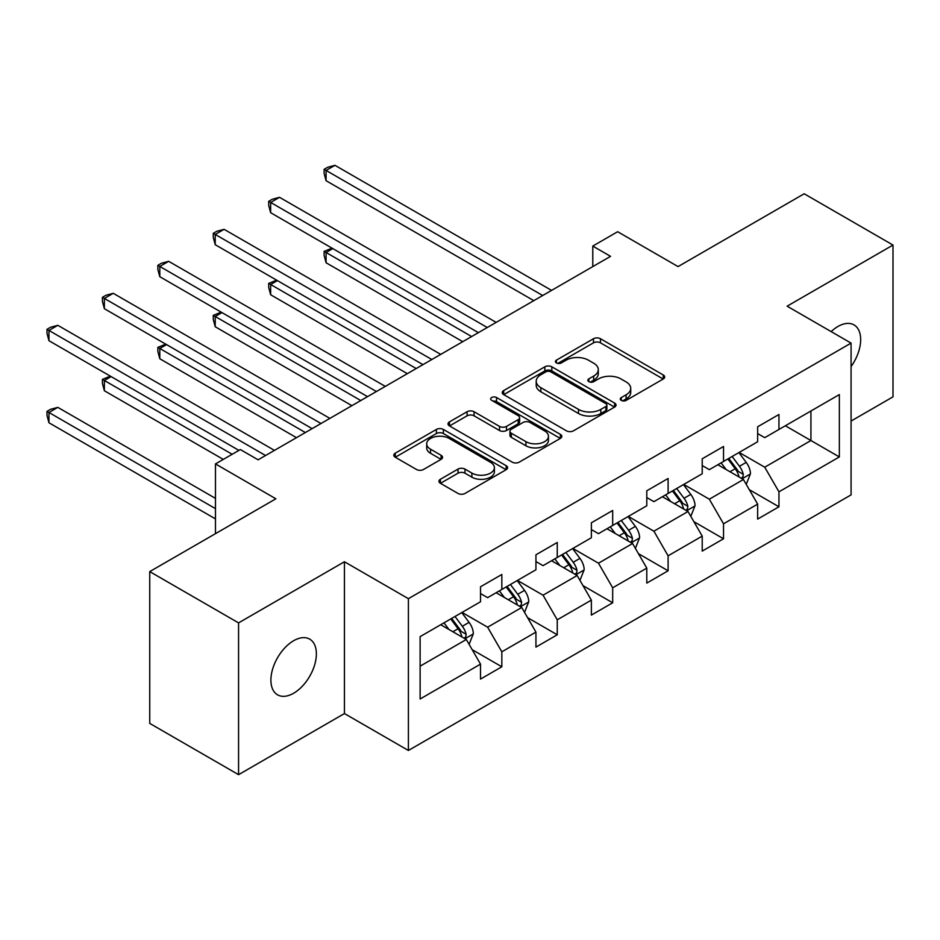 <?xml version="1.0" encoding="UTF-8"?>
<svg xmlns="http://www.w3.org/2000/svg" width="940" height="940" viewBox="0 0 940 940"><rect width="100%" height="100%" fill="white"/><g stroke="black" fill="none" stroke-linecap="round" stroke-linejoin="round"><path stroke-width="1.41" d="M621.305 400.393A3.454 1.998 0 0 0 626.193 400.393L663.241 378.996A4.935 2.844 0 0 0 664.686 376.987A4.935 2.844 0 0 0 663.241 374.966L600.472 338.729A4.935 2.844 0 0 0 593.493 338.729L556.445 360.126A3.454 1.998 0 0 0 555.434 361.536A3.454 1.998 0 0 0 556.445 362.934A3.454 1.998 0 0 0 561.321 362.934L566.127 360.173A15.78 9.106 0 0 1 588.44 360.173L593.669 363.193A15.78 9.106 0 0 1 598.298 369.632A15.78 9.106 0 0 1 593.669 376.082L588.875 378.844A3.454 1.998 0 0 0 587.864 380.254A3.454 1.998 0 0 0 588.875 381.663A3.454 1.998 0 0 0 593.763 381.663L598.557 378.89A15.78 9.106 0 0 1 620.87 378.89L626.099 381.91A15.78 9.106 0 0 1 630.728 388.361A15.78 9.106 0 0 1 626.099 394.8L621.305 397.573A3.454 1.998 0 0 0 620.294 398.983A3.454 1.998 0 0 0 621.305 400.393L621.305 397.573M293.632 693.238A32.16 18.565 120 0 0 314.642 664.909A32.16 18.565 120 0 0 309.718 639.141A32.16 18.565 120 0 0 293.632 640.727A32.16 18.565 120 0 0 272.635 669.068A32.16 18.565 120 0 0 277.558 694.836A32.16 18.565 120 0 0 293.632 693.238M851.076 366.577A32.16 18.565 120 0 0 854.014 324.899A32.16 18.565 120 0 0 837.928 326.486A32.16 18.565 120 0 0 831.148 331.597M440.402 479.259A4.935 2.844 0 0 0 438.957 481.28A4.935 2.844 0 0 0 440.402 483.289L458.015 493.453A4.935 2.844 0 0 0 464.983 493.453L506.143 469.695A4.935 2.844 0 0 0 507.588 467.685A4.935 2.844 0 0 0 506.143 465.676L443.363 429.427A4.935 2.844 0 0 0 436.395 429.427L395.247 453.186A4.935 2.844 0 0 0 393.801 455.207A4.935 2.844 0 0 0 395.247 457.216L416.514 469.495A4.935 2.844 0 0 0 423.494 469.495L441.095 459.331A4.935 2.844 0 0 0 442.54 457.322A4.935 2.844 0 0 0 441.095 455.301L430.555 449.214A13.195 7.614 0 0 1 426.69 443.833A13.195 7.614 0 0 1 434.832 436.795A13.195 7.614 0 0 1 449.203 438.44L490.527 462.304A13.195 7.614 0 0 1 494.393 467.685A13.195 7.614 0 0 1 486.25 474.724A13.195 7.614 0 0 1 471.88 473.079L464.983 469.095A4.935 2.844 0 0 0 458.015 469.095L440.402 479.259L440.402 483.289M851.076 421.049L893 396.845L893 245.058L804.182 193.769L678.057 266.596L617.65 231.722L592.788 246.08L610.553 256.338L258.112 459.813L240.346 449.555L215.471 463.913L215.471 533.662M238.572 622.891L238.572 774.678L344.44 713.554L344.44 561.756L238.572 622.891L149.742 571.602L275.878 498.788L215.471 463.913M344.44 561.756L408.395 598.686L851.076 343.1L851.076 494.887L408.395 750.473L408.395 598.686M893 245.058L787.121 306.181L851.076 343.1M566.468 430.837A4.935 2.844 0 0 0 573.447 430.837L614.596 407.079A4.935 2.844 0 0 0 616.041 405.07A4.935 2.844 0 0 0 614.596 403.06L551.827 366.812A4.935 2.844 0 0 0 544.847 366.812L503.699 390.57A4.935 2.844 0 0 0 502.254 392.591A4.935 2.844 0 0 0 503.699 394.6L566.468 430.837M493.042 401.133A3.454 1.998 0 0 1 496.543 401.627L496.543 397.514L560.369 434.362A4.935 2.844 0 0 1 561.814 436.383A4.935 2.844 0 0 1 560.369 438.393L519.221 462.151A4.935 2.844 0 0 1 512.241 462.151L449.473 425.914L449.473 421.884A4.935 2.844 0 0 0 448.028 423.893A4.935 2.844 0 0 0 449.473 425.914M449.473 421.884L467.086 411.72A4.935 2.844 0 0 1 474.054 411.72L499.516 426.407A4.935 2.844 0 0 0 506.484 426.407L518.175 419.663A4.935 2.844 0 0 0 519.62 417.654A4.935 2.844 0 0 0 518.175 415.645L491.667 400.334A3.454 1.998 0 0 1 490.656 398.924A3.454 1.998 0 0 1 492.783 397.091A3.454 1.998 0 0 1 496.543 397.514M238.572 774.678L149.742 723.4L149.742 571.602M472.162 649.658L501.831 666.777L501.831 651.808L535.941 632.115L535.941 647.096L557.255 634.782L557.255 619.812L591.366 600.12L591.366 615.089L612.68 602.787L612.68 587.806L646.791 568.124L646.791 583.094L668.105 570.792L668.105 555.81L702.215 536.117L702.215 551.098L723.53 538.785L723.53 523.815L757.64 504.122L757.64 519.091L778.955 506.789L778.955 491.82L839.35 456.946L839.35 394.589L810.926 410.991L810.926 440.531L839.35 456.946M501.831 666.777L480.516 679.091L480.516 664.122L420.121 698.984L420.121 636.627L480.516 601.764L480.516 586.783L501.831 574.481L501.831 589.451L535.941 569.758L535.941 554.788L557.255 542.474L557.255 557.455L591.366 537.762L591.366 522.793L612.68 510.479L612.68 525.448L646.791 505.767L646.791 490.786L668.105 478.484L668.105 493.453L702.215 473.76L702.215 458.791L723.53 446.477L723.53 461.458L757.64 441.765L757.64 426.795L778.955 414.481L778.955 429.463L839.35 394.589M496.144 592.729L521.723 607.499L487.625 627.192L462.045 612.422M480.516 593.551L487.625 597.652L501.831 589.451M487.625 627.192L501.831 651.808M521.723 607.499L535.941 632.115M551.569 560.734L577.148 575.503L543.05 595.196L517.47 580.427M535.941 561.556L543.05 565.657L557.255 557.455M543.05 595.196L557.255 619.812M577.148 575.503L591.366 600.12M606.993 528.738L632.573 543.508L598.475 563.201L572.895 548.431M591.366 529.561L598.475 533.662L612.68 525.448M598.475 563.201L612.68 587.806M632.573 543.508L646.791 568.124M662.418 496.743L687.998 511.501L653.899 531.194L628.308 516.424M646.791 497.554L653.899 501.655L668.105 493.453M653.899 531.194L668.105 555.81M687.998 511.501L702.215 536.117M717.843 464.736L743.423 479.506L709.324 499.199L683.732 484.429M702.215 465.559L709.324 469.659L723.53 461.458M709.324 499.199L723.53 523.815M743.423 479.506L757.64 504.122M785.346 425.761L810.926 440.531L764.737 467.204L739.157 452.434M757.64 433.563L764.737 437.664L778.955 429.463M764.737 467.204L778.955 491.82M344.44 713.554L408.395 750.473M592.788 246.08L592.788 266.596M420.121 666.166L466.311 639.505L440.719 624.736M466.311 639.505L480.516 664.122M749.286 489.658L778.955 506.789M693.861 521.665L723.53 538.785M638.436 553.66L668.105 570.792M583.012 585.655L612.68 602.787M527.587 617.662L557.255 634.782M622.691 400.875L626.099 398.901A15.78 9.106 0 0 0 630.728 392.462L630.728 388.361M598.298 369.632L598.298 373.732A15.78 9.106 0 0 1 593.669 380.183L590.261 382.157M663.182 379.031L600.472 342.83A4.935 2.844 0 0 0 593.493 342.83L557.82 363.428M614.525 407.126L551.827 370.912A4.935 2.844 0 0 0 544.847 370.912L503.758 394.636M605.877 406.48A3.454 1.998 0 0 0 606.888 405.07A3.454 1.998 0 0 0 605.877 403.66L550.781 371.852A3.454 1.998 0 0 0 545.893 371.852L540.841 374.766A15.78 9.106 0 0 0 536.211 381.217A15.78 9.106 0 0 0 540.841 387.656L578.5 409.394A15.78 9.106 0 0 0 600.824 409.394L605.877 406.48L605.877 410.58A3.454 1.998 0 0 0 606.888 409.17L606.888 405.07M536.211 381.217L536.211 385.318A15.78 9.106 0 0 0 540.841 391.757L540.841 387.656M605.877 410.58L600.824 413.506A15.78 9.106 0 0 1 578.5 413.506L540.841 391.757M449.531 425.949L467.086 415.821L467.086 411.72M519.62 417.654L519.62 421.755A4.935 2.844 0 0 1 518.175 423.776L506.484 430.52A4.935 2.844 0 0 1 499.516 430.52L474.054 415.821A4.935 2.844 0 0 0 467.086 415.821M496.543 401.627L560.299 438.428M525.93 441.659A13.195 7.614 0 0 0 540.312 443.316A13.195 7.614 0 0 0 548.455 436.278A13.195 7.614 0 0 0 544.589 430.896L530.031 422.483A4.935 2.844 0 0 0 523.051 422.483L511.372 429.228A4.935 2.844 0 0 0 509.927 431.248A4.935 2.844 0 0 0 511.372 433.258L525.93 441.659L525.93 445.772A13.195 7.614 0 0 0 540.312 447.416A13.195 7.614 0 0 0 548.455 440.378L548.455 436.278M509.927 431.248L509.927 435.349A4.935 2.844 0 0 0 511.372 437.359L511.372 433.258M525.93 445.772L511.372 437.359M494.393 467.685L494.393 471.786A13.195 7.614 0 0 1 486.25 478.824A13.195 7.614 0 0 1 471.88 477.179L464.983 473.196A4.935 2.844 0 0 0 458.015 473.196L440.472 483.325M426.69 443.833L426.69 447.934A13.195 7.614 0 0 0 430.555 453.315L430.555 449.214M441.036 459.366L430.555 453.315M506.072 469.741L443.363 433.54A4.935 2.844 0 0 0 436.395 433.54L395.305 457.251M746.231 484.37L750.461 473.725A13.313 7.685 -120 0 0 746.207 462.386L738.875 452.598M726.091 469.507L721.109 462.856M332.831 248.607L326.074 252.496L326.074 262.754L462.75 341.666M741.366 478.319L742.976 476.615L743.27 474.289A13.313 7.685 -120 0 0 739.463 466.287L732.131 456.488M728.794 458.414L736.925 469.283A6.78 3.913 60 0 1 738.159 471.339L743.27 474.289M727.866 458.955L735.198 468.743A13.313 7.685 60 0 1 739.005 476.756M326.074 262.754L324.124 255.48L324.124 251.368L471.633 336.544M324.124 251.368L332.043 248.148M542.686 295.512L326.074 170.446L334.957 165.322L551.569 290.389M533.803 300.636L326.074 180.703L326.074 170.446L324.124 169.317L327.672 167.273L334.957 165.322M326.074 180.703L324.124 173.43L324.124 169.317M690.806 516.365L695.036 505.72A13.313 7.685 -120 0 0 690.783 494.381L683.451 484.594M670.667 501.502L665.684 494.851M277.406 280.602L270.649 284.503L270.649 294.761L407.326 373.662M685.942 510.314L687.551 508.611L687.845 506.284A13.313 7.685 -120 0 0 684.038 498.282L676.706 488.495M673.369 490.422L681.5 501.279A6.78 3.913 60 0 1 682.734 503.335L687.845 506.284M672.441 490.95L679.773 500.738A13.313 7.685 60 0 1 683.58 508.752M270.649 294.761L268.699 287.476L268.699 283.375L416.209 368.539M268.699 283.375L276.618 280.155M635.381 548.373L639.611 537.715A13.313 7.685 -120 0 0 635.358 526.377L628.026 516.589M615.242 533.497L610.26 526.846M221.981 312.597L215.225 316.498L215.225 326.756L351.901 405.669M630.517 542.31L632.127 540.606L632.42 538.291A13.313 7.685 -120 0 0 628.613 530.278L621.281 520.49M617.944 522.417L626.075 533.274A6.78 3.913 60 0 1 627.309 535.342L632.42 538.291M617.016 522.957L624.348 532.745A13.313 7.685 60 0 1 628.155 540.747M215.225 326.756L213.274 319.471L213.274 315.37L360.784 400.534M213.274 315.37L221.194 312.151M487.261 327.508L270.649 202.453L279.533 197.318L496.144 322.385M478.389 332.643L270.649 212.71L270.649 202.453L268.699 201.325L272.248 199.268L279.533 197.318M270.649 212.71L268.699 205.425L268.699 201.325M431.848 359.515L215.225 234.448L224.108 229.325L440.719 354.38M422.965 364.638L215.225 244.706L215.225 234.448L213.274 233.32L216.823 231.263L224.108 229.325M215.225 244.706L213.274 237.421L213.274 233.32M579.957 580.368L584.187 569.722A13.313 7.685 -120 0 0 579.933 558.384L572.601 548.596M559.817 565.492L554.835 558.854M166.556 344.604L159.8 348.493L159.8 358.751L296.476 437.664M575.092 574.317L576.702 572.613L576.995 570.286A13.313 7.685 -120 0 0 573.188 562.273L565.856 552.485M562.519 554.412L570.651 565.269A6.78 3.913 60 0 1 571.884 567.337L576.995 570.286M561.591 554.952L568.923 564.74A13.313 7.685 60 0 1 572.73 572.754M159.8 358.751L157.85 351.466L157.85 347.365L305.359 432.529M157.85 347.365L165.769 344.146M524.532 612.363L528.762 601.718A13.313 7.685 -120 0 0 524.508 590.379L517.176 580.591M504.392 597.499L499.422 590.849M111.132 376.599L104.375 380.5L104.375 390.746L223.285 459.402M519.667 606.312L521.277 604.608L521.571 602.282A13.313 7.685 -120 0 0 517.764 594.28L510.432 584.492M507.095 586.419L515.226 597.276A6.78 3.913 60 0 1 516.46 599.332L521.571 602.282M506.166 586.948L513.499 596.736A13.313 7.685 60 0 1 517.306 604.749M104.375 390.746L102.425 383.473L102.425 379.372L232.168 454.279M102.425 379.372L110.344 376.153M469.107 644.358L473.337 633.713A13.313 7.685 -120 0 0 469.084 622.374L461.752 612.586M448.968 629.495L443.997 622.844M215.471 498.376L57.834 407.373L48.95 412.495L48.95 422.753L215.471 518.892M464.243 638.307L465.864 636.603L466.146 634.289A13.313 7.685 -120 0 0 462.339 626.275L455.007 616.487M451.67 618.414L459.801 629.271A6.78 3.913 60 0 1 461.035 631.327L466.146 634.289M450.742 618.943L458.074 628.743A13.313 7.685 60 0 1 461.881 636.744M48.95 422.753L47 415.468L47 411.368L215.471 508.634M47 411.368L50.549 409.311L57.834 407.373M376.423 391.51L159.8 266.443L168.683 261.32L385.306 386.387M367.54 396.633L159.8 276.701L159.8 266.443L157.85 265.315L161.398 263.271L168.683 261.32M159.8 276.701L157.85 269.428L157.85 265.315M320.998 423.505L104.375 298.45L113.258 293.315L329.881 418.382M312.115 428.64L104.375 308.708L104.375 298.45L102.425 297.322L105.973 295.266L113.258 293.315M104.375 308.708L102.425 301.423L102.425 297.322M265.574 455.512L48.95 330.445L57.834 325.322L274.457 450.378M238.925 450.378L48.95 340.703L48.95 330.445L47 329.317L50.549 327.261L57.834 325.322M48.95 340.703L47 333.418L47 329.317M626.099 398.901L626.099 394.8M588.875 381.663L588.875 378.844M593.669 380.183L593.669 376.082M556.445 362.934L556.445 360.126M593.493 342.83L593.493 338.729M600.472 342.83L600.472 338.729M663.241 378.996L663.241 374.966M503.699 394.6L503.699 390.57M544.847 370.912L544.847 366.812M551.827 370.912L551.827 366.812M614.596 407.079L614.596 403.06M578.5 413.506L578.5 409.394M600.824 413.506L600.824 409.394M474.054 415.821L474.054 411.72M499.516 430.52L499.516 426.407M506.484 430.52L506.484 426.407M518.175 423.776L518.175 419.663M560.369 438.393L560.369 434.362M458.015 473.196L458.015 469.095M464.983 473.196L464.983 469.095M471.88 477.179L471.88 473.079M441.095 459.331L441.095 455.301M395.247 457.216L395.247 453.186M436.395 433.54L436.395 429.427M443.363 433.54L443.363 429.427M506.143 469.695L506.143 465.676M742.107 478.754L750.367 473.983M739.463 466.287L746.207 462.386M729.992 471.751L735.198 468.743M686.682 510.749L694.942 505.978M684.038 498.282L690.783 494.381M674.567 503.746L679.773 500.738M631.269 542.744L639.529 537.974M628.613 530.278L635.358 526.377M619.143 535.753L624.348 532.745M575.844 574.74L584.104 569.981M573.188 562.273L579.933 558.384M563.718 567.748L568.923 564.74M520.419 606.746L528.679 601.976M517.764 594.28L524.508 590.379M508.293 599.744L513.499 596.736M464.995 638.742L473.255 633.971M462.339 626.275L469.084 622.374M452.869 631.739L458.074 628.743"/></g></svg>
